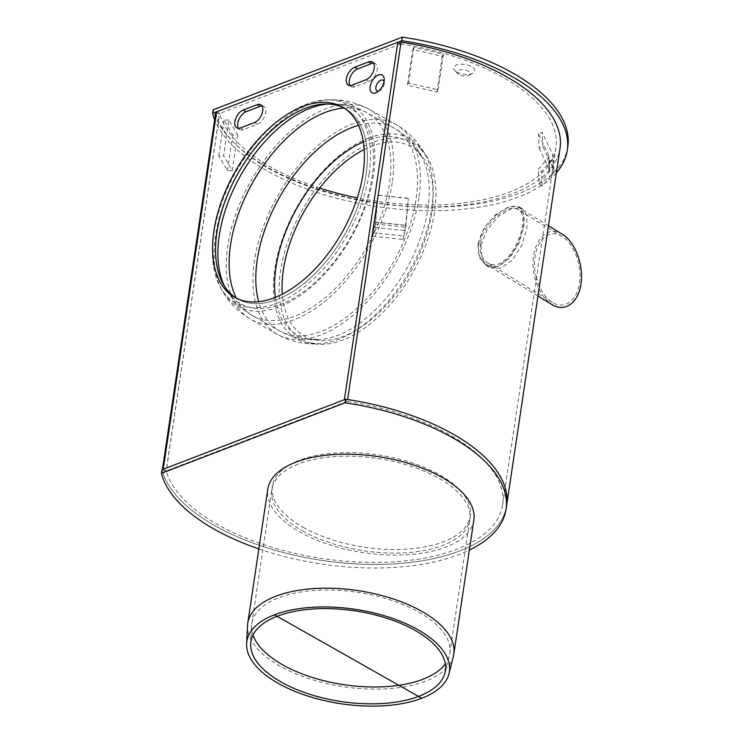 <?xml version="1.0" encoding="UTF-8"?>
<svg xmlns="http://www.w3.org/2000/svg" width="743" height="743" viewBox="0 0 743 743"><rect width="100%" height="100%" fill="white"/><g stroke="black" fill="none" stroke-linecap="round" stroke-linejoin="round"><path stroke-width="0.56" stroke-dasharray="3.71 2.79" d="M412.736 49.484L413.916 47.292L443.45 54.09L442.271 56.292L412.736 49.484L407.387 85.231L436.93 92.03L438.11 89.829L408.566 83.03L407.387 85.231M442.271 56.292L436.93 92.03M443.45 54.09L438.11 89.829M413.916 47.292L408.566 83.03M228.955 120.032L224.098 120.152L232.735 134.975L237.584 134.864L228.955 120.032L223.606 155.779L232.243 170.602L227.386 170.723L218.758 155.9L223.606 155.779M237.584 134.864L232.243 170.602M232.735 134.975L227.386 170.723M224.098 120.152L218.758 155.9M405.65 225.398L408.362 198.446L406.012 225.287A6.13 0.52 -84.1 0 1 405.214 230.646L403.077 239.45L405.65 225.398L375.28 222.241L372.884 232.838L403.254 235.986M372.884 232.838L372.707 236.293L374.844 227.497A6.13 0.52 95.9 0 0 375.642 222.129L378.001 195.288L408.362 198.446M378.001 195.288L375.28 222.241M378.354 195.177L408.724 198.335M372.707 236.293L403.077 239.45M548.771 155.649L538.406 133.721L542.176 132.291L552.541 154.228A6.13 5.396 176.8 0 1 552.996 156.021A6.13 5.396 176.8 0 1 551.743 159.587L541.452 171.522L538.22 169.367L548.501 157.442A2.043 1.802 -3.2 0 0 548.771 155.649L549.569 170.156A2.043 1.802 176.8 0 1 549.3 171.939L539.019 183.874L538.22 169.367M539.019 183.874L542.26 186.019L552.541 174.094A6.13 5.396 -3.2 0 0 553.804 170.528A6.13 5.396 -3.2 0 0 553.34 168.726L542.984 146.798L539.204 148.219L538.406 133.721M539.204 148.219L549.569 170.156M542.984 146.798L542.176 132.291M542.26 186.019L541.452 171.522M459.035 74.616A6.622 3.083 8.5 0 1 457.707 73.622A6.622 3.083 8.5 0 1 459.657 69.926A6.622 3.083 8.5 0 1 468.136 71.189A6.622 3.083 8.5 0 1 468.917 75.303A6.622 3.083 8.5 0 1 459.035 74.616M456.834 72.09A10.625 4.95 -171.5 0 0 472.697 73.185A10.625 4.95 -171.5 0 0 471.443 66.591A10.625 4.95 -171.5 0 0 457.837 64.557A10.625 4.95 -171.5 0 0 454.716 70.501A10.625 4.95 -171.5 0 0 456.834 72.09M556.358 172.775A179.76 83.838 8.5 0 1 374.974 206.248A179.76 83.838 8.5 0 1 214.681 119.753M567.819 146.65A179.76 83.838 8.5 0 1 394.7 205.161A179.76 83.838 8.5 0 1 213.139 109.788M372.336 142.498A112.89 63.517 -60.5 0 0 285.851 247.846A112.89 63.517 -60.5 0 0 310.537 342.987A112.89 63.517 -60.5 0 0 412.848 272.57A112.89 63.517 -60.5 0 0 420.64 148.609A112.89 63.517 -60.5 0 0 372.336 142.498M364.228 149.501A108.729 61.177 119.5 0 1 371.797 146.139A108.729 61.177 119.5 0 1 417.334 151.108A108.729 61.177 119.5 0 1 410.805 271.418A108.729 61.177 119.5 0 1 310.973 338.864A108.729 61.177 119.5 0 1 282.294 294.135M366.02 175.181A109.286 61.493 119.5 0 1 312.627 275.95A109.286 61.493 119.5 0 1 236.144 298.027A109.286 61.493 -60.5 0 0 237.593 298.9A109.286 61.493 -60.5 0 0 344.956 234.119A109.286 61.493 -60.5 0 0 345.319 108.719A109.286 61.493 -60.5 0 0 343.833 107.921A109.286 61.493 119.5 0 1 366.02 175.181M369.095 174.001A113.8 64.028 119.5 0 1 302.085 288.683A113.8 64.028 119.5 0 1 220.587 287.69A113.8 64.028 119.5 0 1 235.745 172.246A113.8 64.028 119.5 0 1 326.957 99.896A113.8 64.028 119.5 0 1 369.095 174.001M478.724 243.611C481.501 221.804 509.568 200.582 518.976 207.715C535.619 215.507 508.444 280.102 486.145 264.257C480.127 260.291 477.656 253.409 478.724 243.611M480.405 243.249C479.384 252.425 481.678 258.861 487.259 262.548C507.998 277.297 533.92 217.002 518.038 209.535C509.085 202.765 482.987 222.798 480.405 243.249M562.516 234.398C544.21 221.934 526.889 249.481 535.016 278.105C538.443 290.587 544.145 299.457 552.133 304.695M536.418 277.576C528.784 250.735 545.028 224.906 562.191 236.59C574.079 243.741 582.206 265.567 579.512 283.148C576.995 300.831 564.308 309.905 552.448 302.503C544.972 297.59 539.622 289.278 536.418 277.576M473.848 520.035A104.178 48.592 8.5 0 1 408.269 554.668A104.178 48.592 8.5 0 1 299.726 531.914A104.178 48.592 8.5 0 1 267.777 489.238M302.512 530.846A100.091 46.679 -171.5 0 0 406.802 552.699A100.091 46.679 -171.5 0 0 469.808 519.431A100.091 46.679 -171.5 0 0 377.713 458.459A100.091 46.679 -171.5 0 0 271.817 489.841A100.091 46.679 -171.5 0 0 302.512 530.846A100.091 46.679 8.5 0 1 271.817 489.841A100.091 46.679 8.5 0 1 377.713 458.459A100.091 46.679 8.5 0 1 469.808 519.431A100.091 46.679 8.5 0 1 406.802 552.699A100.091 46.679 8.5 0 1 302.512 530.846M253.001 635.107A100.091 46.679 8.5 0 1 251.589 625.866A100.091 46.679 8.5 0 1 251.803 623.721A100.091 46.679 8.5 0 1 357.699 592.338A100.091 46.679 8.5 0 1 449.794 653.311A100.091 46.679 8.5 0 1 449.376 655.419A100.091 46.679 8.5 0 1 445.326 663.852M453.379 656.264A104.178 48.592 8.5 0 1 386.007 688.835A104.178 48.592 8.5 0 1 279.693 665.951A104.178 48.592 8.5 0 1 247.521 625.504M378.586 91.11A6.13 3.446 -60.5 0 0 379.905 90.618A6.13 3.446 -60.5 0 0 384.252 83.95A6.13 3.446 -60.5 0 0 384.326 82.807A6.13 3.446 -60.5 0 0 384.066 81.424M347.631 399.53L400.737 43.93L347.325 401.359L344.39 399.697M163.2 469.251L166.144 470.913L219.556 113.484L216.622 111.822M400.746 43.93L219.556 113.484M347.325 401.359L166.144 470.913M262.047 105.98A10.216 5.749 119.5 0 1 263.737 106.416A10.216 5.749 119.5 0 1 264.963 115.388A10.216 5.749 119.5 0 1 257.366 124.239L243.425 129.588A10.216 5.749 119.5 0 1 239.729 129.542A10.216 5.749 119.5 0 1 238.484 128.316M373.543 63.174A10.216 5.749 119.5 0 1 375.234 63.619A10.216 5.749 119.5 0 1 376.46 72.582A10.216 5.749 119.5 0 1 368.862 81.442L354.931 86.792A10.216 5.749 119.5 0 1 351.225 86.736A10.216 5.749 119.5 0 1 349.981 85.519M303.051 527.27A100.091 46.679 -171.5 0 0 407.331 549.133A100.091 46.679 -171.5 0 0 470.338 515.856A100.091 46.679 -171.5 0 0 378.243 454.883A100.091 46.679 -171.5 0 0 272.347 486.266A100.091 46.679 -171.5 0 0 303.051 527.27M258.852 548.91A174.661 81.461 -171.5 0 0 469.353 550.089M216.399 113.307L219.668 113.484L166.246 470.913L162.234 470.7A174.661 81.461 -171.5 0 0 339.31 562.59A174.661 81.461 -171.5 0 0 506.615 505.649A174.661 81.461 8.5 0 1 338.297 562.488A174.661 81.461 8.5 0 1 161.974 469.715M480.888 245.738L482.04 258.861L488.885 267.155L500.624 268.158L512.651 259.827L521.911 244.995L526.88 228.082L526.778 215.554L522.115 208.495L511.853 208.328L498.804 216.083L487.139 229.55L480.888 245.738M477.888 244.038L484.157 227.86L495.86 214.411L508.918 206.665L519.153 206.823L523.796 213.863L523.889 226.383L518.93 243.305L509.698 258.155L497.689 266.496L485.931 265.474L479.059 257.171L477.888 244.038M162.234 470.7L162.401 469.557M347.315 401.406A170.574 79.557 8.5 0 1 502.574 505.045A170.574 79.557 8.5 0 1 339.179 560.649A170.574 79.557 8.5 0 1 166.246 470.913M215.646 113.27A174.661 81.461 -171.5 0 0 392.722 205.161A174.661 81.461 -171.5 0 0 560.036 148.219M400.728 43.976A170.574 79.557 8.5 0 1 555.987 147.616A170.574 79.557 8.5 0 1 357.29 197.879M319.694 188.09A170.574 79.557 8.5 0 1 219.668 113.484M375.642 222.129L406.012 225.287M374.844 227.497L405.214 230.646M375.02 224.033L405.381 227.182M553.34 168.726L552.541 154.228M552.541 174.094L551.743 159.587M549.3 171.939L548.501 157.442M358.507 125.344A116.437 65.514 119.5 0 1 394.05 128.102A116.437 65.514 119.5 0 1 416.108 198.92A116.437 65.514 119.5 0 1 360.29 305.271A116.437 65.514 119.5 0 1 279.275 330.728A116.437 65.514 119.5 0 1 258.638 301.658M363.373 141.932A111.357 62.653 119.5 0 1 366.503 140.65A111.357 62.653 119.5 0 1 422.275 157.795A111.357 62.653 119.5 0 1 406.467 268.957A111.357 62.653 119.5 0 1 319.249 339.672A111.357 62.653 119.5 0 1 275.365 297.311M344.074 108.069A116.437 65.514 119.5 0 1 367.367 112.982A116.437 65.514 119.5 0 1 389.425 183.8A116.437 65.514 119.5 0 1 333.598 290.151A116.437 65.514 119.5 0 1 252.583 315.608A116.437 65.514 119.5 0 1 236.395 298.157M328.062 104.029A112.035 63.034 119.5 0 1 330.654 103.909A112.035 63.034 119.5 0 1 372.132 176.862A112.035 63.034 119.5 0 1 306.162 289.77A112.035 63.034 119.5 0 1 225.918 288.786A112.035 63.034 119.5 0 1 224.692 286.51M373.423 175.19A115.741 65.124 119.5 0 1 305.262 291.832A115.741 65.124 119.5 0 1 222.371 290.819A115.741 65.124 119.5 0 1 230.469 187.589A115.741 65.124 119.5 0 1 309.58 104.252A115.741 65.124 119.5 0 1 330.561 99.822A115.741 65.124 119.5 0 1 373.423 175.19M392.211 182.732A120.524 67.817 119.5 0 1 334.424 292.807A120.524 67.817 119.5 0 1 250.577 319.165A120.524 67.817 119.5 0 1 236.06 213.325A120.524 67.817 119.5 0 1 325.731 108.859A120.524 67.817 119.5 0 1 369.382 109.435A120.524 67.817 119.5 0 1 392.211 182.732M418.894 197.852A120.524 67.817 119.5 0 1 361.117 307.927A120.524 67.817 119.5 0 1 277.26 334.285A120.524 67.817 119.5 0 1 262.753 228.445A120.524 67.817 119.5 0 1 352.423 123.97A120.524 67.817 119.5 0 1 396.065 124.545A120.524 67.817 119.5 0 1 418.894 197.852M368.314 138.217A114.998 64.706 119.5 0 1 425.906 155.919A114.998 64.706 119.5 0 1 409.579 270.721A114.998 64.706 119.5 0 1 319.509 343.749A114.998 64.706 119.5 0 1 277.26 256.316A114.998 64.706 119.5 0 1 368.314 138.217M257.366 124.239L254.422 122.576M243.425 129.588L240.491 127.926M354.931 86.792L351.987 85.12M368.862 81.442L365.928 79.77M553.804 170.528L552.996 156.021M549.727 170.751L548.919 156.253M468.917 75.303L472.697 73.185M457.707 73.622L454.716 70.501M325.555 104.011L330.654 103.909C343.665 103.611 355.906 106.639 367.367 112.982L394.05 128.102C406.393 135.291 415.801 145.182 422.275 157.795L417.334 151.108M223.392 284.365L225.918 288.786C232.355 300.107 241.243 309.042 252.583 315.608L279.275 330.728C291.776 337.619 305.104 340.6 319.249 339.672L310.973 338.864M220.587 287.69L222.371 290.819C229.178 302.772 238.577 312.227 250.577 319.165L277.26 334.285C290.476 341.566 304.565 344.724 319.509 343.749L310.537 342.987M326.957 99.896L330.561 99.822C344.315 99.506 357.262 102.71 369.382 109.435L396.065 124.545C409.114 132.143 419.061 142.6 425.906 155.919L420.64 148.609M562.191 236.59L518.038 209.535M552.448 302.503L487.259 262.548M548.445 225.77L518.976 207.715M537.941 296.002L486.145 264.257M449.794 653.311L470.338 515.856M251.803 623.721L272.347 486.266M444.983 672.842L449.376 655.419M250.697 643.8L251.589 625.866M384.326 82.807L384.224 79.315M379.905 90.618L376.85 92.336M234.649 297.237L237.593 298.9M342.384 107.048L345.319 108.719M263.737 106.416L260.793 104.754M239.729 129.542L236.785 127.88M351.225 86.736L348.291 85.073M375.234 63.619L372.299 61.948M485.931 265.474L488.885 267.155M519.153 206.823L522.115 208.495M555.987 147.616L502.574 505.045"/><path stroke-width="1.11" d="M214.681 119.753A179.76 83.838 8.5 0 1 212.6 113.363L401.824 40.726A179.76 83.838 8.5 0 1 567.29 150.225A179.76 83.838 8.5 0 1 556.358 172.775M212.6 113.363L213.139 109.788L402.362 37.15A179.76 83.838 8.5 0 1 567.819 146.65L567.29 150.225M401.824 40.726L402.362 37.15M282.294 294.135A108.729 61.177 119.5 0 1 364.228 149.501M236.144 298.027A109.286 61.493 119.5 0 1 223.392 284.365A109.286 61.493 119.5 0 1 237.955 173.5A109.286 61.493 119.5 0 1 325.555 104.011A109.286 61.493 119.5 0 1 343.833 107.921A109.286 61.493 -60.5 0 0 268.288 133.582A109.286 61.493 -60.5 0 0 216.891 232.429A109.286 61.493 -60.5 0 0 236.144 298.027M537.941 296.002L552.133 304.695C564.773 312.599 578.314 302.921 580.998 284.058C583.868 265.307 575.203 242.014 562.516 234.398L548.445 225.77M246.62 643.596L247.521 625.504A104.178 48.592 8.5 0 1 247.744 623.266L267.777 489.238A104.178 48.592 8.5 0 1 377.992 456.574A104.178 48.592 8.5 0 1 473.848 520.035L453.815 654.063A104.178 48.592 8.5 0 1 453.379 656.264L448.939 673.836A102.395 47.756 8.5 0 1 382.729 705.85A102.395 47.756 8.5 0 1 278.244 683.356A102.395 47.756 8.5 0 1 246.62 643.596A102.395 47.756 8.5 0 1 355.163 609.306A102.395 47.756 8.5 0 1 448.939 673.836M445.326 663.852A100.091 46.679 8.5 0 1 282.507 664.725A100.091 46.679 8.5 0 1 253.001 635.107M281.068 681.981A98.327 45.862 8.5 0 1 250.697 643.8A98.327 45.862 8.5 0 1 354.931 610.876A98.327 45.862 8.5 0 1 444.983 672.842A98.327 45.862 8.5 0 1 381.4 703.575A98.327 45.862 8.5 0 1 281.068 681.981M247.744 623.266A104.178 48.592 8.5 0 1 357.959 590.611A104.178 48.592 8.5 0 1 453.815 654.063M384.066 81.424A6.13 3.446 -60.5 0 0 377.072 83.857A6.13 3.446 -60.5 0 0 378.586 91.11M384.103 81.219A10.216 5.749 -60.5 0 0 384.224 79.315A10.216 5.749 -60.5 0 0 377.072 75.656A10.216 5.749 -60.5 0 0 370.042 88.073A10.216 5.749 -60.5 0 0 376.85 92.336A10.216 5.749 -60.5 0 0 384.103 81.219M397.811 42.267L216.622 111.822L163.2 469.251L344.39 399.697L397.811 42.267L400.737 43.93L401.053 42.1L347.631 399.53A174.661 81.461 -171.5 0 1 506.615 505.649L506.076 509.224A174.661 81.461 -171.5 0 0 345.077 402.799L161.445 473.291L161.974 469.715L345.616 399.223L345.077 402.799M254.422 122.576L240.491 127.926A10.216 5.749 119.5 0 1 236.785 127.88A10.216 5.749 119.5 0 1 235.559 118.908A10.216 5.749 119.5 0 1 243.156 110.057L257.097 104.707A10.216 5.749 119.5 0 1 260.793 104.754A10.216 5.749 119.5 0 1 262.028 113.725A10.216 5.749 119.5 0 1 254.422 122.576M354.662 67.251L368.593 61.901A10.216 5.749 119.5 0 1 372.299 61.948A10.216 5.749 119.5 0 1 373.525 70.919A10.216 5.749 119.5 0 1 365.928 79.77L351.987 85.12A10.216 5.749 119.5 0 1 348.291 85.073A10.216 5.749 119.5 0 1 347.055 76.102A10.216 5.749 119.5 0 1 354.662 67.251L357.597 68.913L371.537 63.564A10.216 5.749 119.5 0 1 373.543 63.174M213.947 230.767A109.286 61.493 119.5 0 1 266.347 130.944A109.286 61.493 119.5 0 1 342.384 107.048A109.286 61.493 119.5 0 1 342.021 232.448A109.286 61.493 119.5 0 1 234.649 297.237A109.286 61.493 119.5 0 1 213.947 230.767M238.484 128.316A10.216 5.749 119.5 0 1 239.06 119.186A10.216 5.749 119.5 0 1 246.1 111.719L260.031 106.37A10.216 5.749 119.5 0 1 262.047 105.98M349.981 85.519A10.216 5.749 119.5 0 1 350.566 76.39A10.216 5.749 119.5 0 1 357.597 68.913M161.445 473.291A174.661 81.461 -171.5 0 0 258.852 548.91M469.353 550.089A174.661 81.461 -171.5 0 0 506.076 509.224M345.616 399.223A174.661 81.461 8.5 0 1 506.615 505.649L560.036 148.219A174.661 81.461 -171.5 0 0 401.053 42.1M162.401 469.557L215.646 113.27L216.399 113.307M357.29 197.879A170.574 79.557 8.5 0 1 319.694 188.09M274.455 614.823L421.764 698.262M258.638 301.658A116.437 65.514 119.5 0 1 351.885 127.545A116.437 65.514 119.5 0 1 358.507 125.344M275.365 297.311A111.357 62.653 119.5 0 1 363.373 141.932M236.395 298.157A116.437 65.514 119.5 0 1 246.37 194.666A116.437 65.514 119.5 0 1 325.202 112.434A116.437 65.514 119.5 0 1 344.074 108.069M224.692 286.51A112.035 63.034 119.5 0 1 234.639 187.013A112.035 63.034 119.5 0 1 310.342 108.19A112.035 63.034 119.5 0 1 328.062 104.029M260.031 106.37L257.097 104.707M246.1 111.719L243.156 110.057M371.537 63.564L368.593 61.901"/></g></svg>
